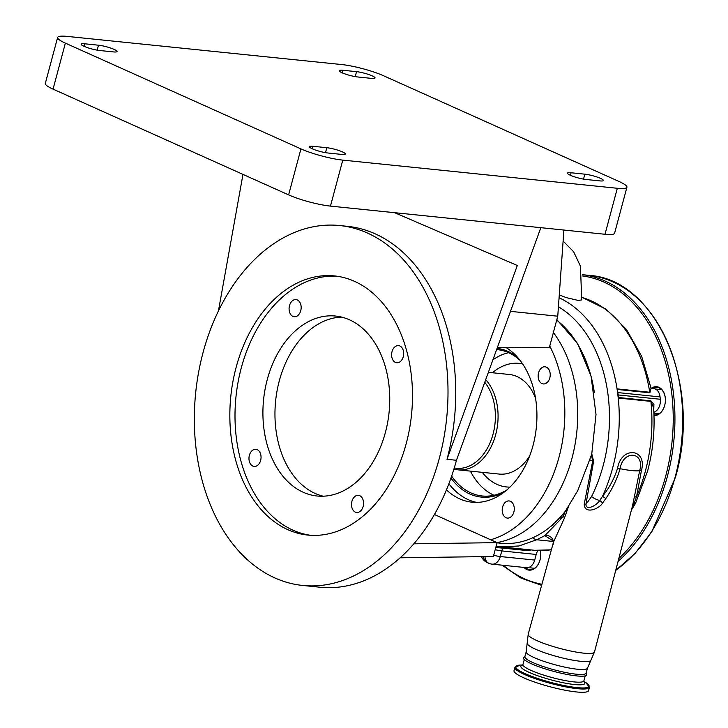 <?xml version="1.0" encoding="UTF-8"?>
<svg xmlns="http://www.w3.org/2000/svg" width="728" height="728" viewBox="0 0 728 728"><rect width="100%" height="100%" fill="white"/><g stroke="black" fill="none" stroke-linecap="round" stroke-linejoin="round"><path stroke-width="1.09" d="M563.117 241.023L573.628 251.733L580.425 266.139L581.745 299.936L578.132 300.409L566.147 297.597L559.277 294.886M651.141 388.279L653.635 388.543A10.856 7.571 95.9 0 1 660.05 396.915L617.899 392.592A10.856 7.571 -84.1 0 0 617.18 389.444A2.412 1.684 95.9 0 1 617.035 388.889A136.882 95.432 95.9 0 1 618.227 398.025A2.412 1.684 95.9 0 1 618.218 397.479A10.856 7.571 -84.1 0 0 618.154 394.94L660.305 399.262A10.856 7.571 95.9 0 1 659.868 404.859A10.856 7.571 95.9 0 1 653.917 412.23L653.917 412.23M556.847 319.592L577.532 343.425L591.081 376.258L596.014 414.478L591.773 453.863L593.629 461.261L585.876 504.486C586.468 511.447 597.36 504.659 599.763 500.455L602.484 496.314C609.318 487.897 614.341 478.542 617.562 468.268C621.348 445.809 647.592 448.321 641.395 470.707L636.563 496.551L631.613 509.964M526.198 651.733A31.723 5.114 15 0 0 534.216 657.621A31.723 5.114 15 0 0 567.321 667.649A31.723 5.114 15 0 0 587.469 668.149L586.149 673.1A31.723 5.114 15 0 1 565.993 672.59A31.723 5.114 15 0 1 532.887 662.571A31.723 5.114 15 0 1 524.87 656.674L526.198 651.733L528.21 634.215A34.307 5.533 15 0 0 536.882 640.595A34.307 5.533 15 0 0 572.709 651.433A34.307 5.533 15 0 0 594.485 651.979L632.523 505.842A7.235 4.768 -169.4 0 1 634.27 503.922A7.235 2.439 -153.7 0 0 635.562 503.266L647.592 471.089C653.116 450.268 655.118 429.147 653.58 407.716L650.914 401.383L618.227 398.025M617.035 388.889L649.722 392.246L651.06 388.197L641.65 356.311L626.399 329.384L606.178 309.245L582.218 297.424M651.078 388.279L649.858 392.792L617.18 389.444M497.033 542.851L500.946 543.252A118.691 82.746 -84.1 0 0 549.112 527.745L550.368 526.572A118.691 82.746 -84.1 0 0 567.121 508.927M553.38 332.532A120.602 84.084 95.9 0 1 571.917 458.494A120.602 84.084 95.9 0 1 496.924 542.578M497.442 347.32L549.294 347.784L549.749 346.082A120.602 84.084 95.9 0 1 559.013 457.166A120.602 84.084 95.9 0 1 490.654 539.757L497.088 542.642L493.375 556.492L400.182 557.794M549.813 377.896A8.618 6.006 95.9 0 1 543.306 383.938A8.618 6.006 95.9 0 1 538.565 372.845A8.618 6.006 95.9 0 1 545.063 366.803A8.618 6.006 95.9 0 1 549.813 377.896M505.86 347.392A80.808 56.338 95.9 0 1 533.033 445.5A80.808 56.338 95.9 0 1 472.044 502.202A80.808 56.338 95.9 0 1 446.464 489.871M434.434 514.514L490.654 539.757M513.868 512.039A8.618 6.006 95.9 0 1 507.361 518.081A8.618 6.006 95.9 0 1 502.62 506.988A8.618 6.006 95.9 0 1 509.127 500.937A8.618 6.006 95.9 0 1 513.868 512.039M448.885 483.765A80.744 56.293 -84.1 0 0 476.64 502.402M450.969 478.069A74.775 52.134 -84.1 0 0 503.903 492.355M517.735 357.548A74.775 52.134 -84.1 0 0 497.06 348.375M520.065 360.378A73.564 51.288 -84.1 0 0 497.251 349.604A73.564 51.288 -84.1 0 0 496.632 349.549M492.901 359.832A73.564 51.288 95.9 0 1 508.626 352.698M451.642 476.13A73.564 51.288 -84.1 0 0 482.245 495.977A73.564 51.288 -84.1 0 0 506.761 490.053M494.003 495.258A73.564 51.288 95.9 0 1 470.388 471.116M453.926 469.096A50.05 34.889 -84.1 0 0 457.894 469.833A50.05 34.889 -84.1 0 0 495.668 434.716A50.05 34.889 -84.1 0 0 485.703 379.688M454.272 467.977A48.658 33.925 -84.1 0 0 493.047 434.134A48.658 33.925 -84.1 0 0 484.757 382.282M588.57 690.626A38.593 6.224 -165 0 1 542.023 684.466A38.593 6.224 -165 0 1 514.014 670.652L514.887 667.376A38.593 6.224 -165 0 0 542.906 681.18A38.593 6.224 -165 0 0 589.443 687.35L588.57 690.626M660.769 389.571A13.868 9.673 95.9 0 1 661.251 389.271M665.365 398.844A13.868 9.673 -84.1 0 0 657.102 387.378A13.868 9.673 -84.1 0 0 652.579 388.434M651.296 388.297A14.469 10.092 95.9 0 1 665.365 398.771A14.469 10.092 95.9 0 1 664.7 405.369A14.469 10.092 95.9 0 1 664.673 405.487A14.469 10.092 95.9 0 1 653.99 415.542M540.677 553.453A13.868 9.673 -84.1 0 0 540.267 550.632M540.303 550.632A14.469 10.092 95.9 0 1 540.677 553.38A14.469 10.092 95.9 0 1 540.021 559.978A14.469 10.092 95.9 0 1 539.985 560.096A14.469 10.092 95.9 0 1 524.024 567.43M525.298 567.567A13.868 9.673 -84.1 0 0 529.584 569.578A13.868 9.673 -84.1 0 0 540.003 560.023M653.971 414.933A13.868 9.673 -84.1 0 0 654.272 414.969A13.868 9.673 -84.1 0 0 664.691 405.414M626.917 187.233A30.631 4.941 -165 0 1 617.326 188.279L342.779 160.114A30.631 4.941 -165 0 1 300.937 148.894L65.374 43.134A30.631 4.941 -165 0 1 57.63 37.447A30.631 4.941 -165 0 1 67.222 36.4L341.769 64.565A30.631 4.941 -165 0 1 383.611 75.776L619.173 181.545A30.631 4.941 -165 0 1 626.917 187.233L614.596 233.215A30.631 4.941 -165 0 1 605.004 234.27L540.84 227.682L456.465 460.287A180.908 126.117 95.9 0 1 319.911 587.223L302.712 585.458A180.908 126.117 95.9 0 1 203.076 352.479A180.908 126.117 95.9 0 1 339.63 225.534A180.908 126.117 95.9 0 1 439.266 458.522A180.908 126.117 95.9 0 1 302.712 585.458M323.159 496.214A90.454 63.063 95.9 0 1 279.325 380.753A90.454 63.063 95.9 0 1 341.532 317.08M540.84 227.682L394.621 212.685L517.317 265.483L447.001 459.313L456.465 460.287M403.267 356.711A8.618 6.006 -84.1 0 0 398.525 345.618A8.618 6.006 -84.1 0 0 392.019 351.66A8.618 6.006 -84.1 0 0 396.76 362.762A8.618 6.006 -84.1 0 0 403.267 356.711M385.376 432.541A90.454 63.063 -84.1 0 0 335.553 316.043A90.454 63.063 -84.1 0 0 267.276 379.516A90.454 63.063 -84.1 0 0 317.099 496.005A90.454 63.063 -84.1 0 0 385.376 432.541M300.746 310.683A8.618 6.006 -84.1 0 0 296.005 299.59A8.618 6.006 -84.1 0 0 289.498 305.633A8.618 6.006 -84.1 0 0 294.249 316.735A8.618 6.006 -84.1 0 0 300.746 310.683M363.154 506.424A8.618 6.006 -84.1 0 0 358.413 495.322A8.618 6.006 -84.1 0 0 351.906 501.374A8.618 6.006 -84.1 0 0 356.647 512.466A8.618 6.006 -84.1 0 0 363.154 506.424M260.633 460.396A8.618 6.006 -84.1 0 0 255.892 449.294A8.618 6.006 -84.1 0 0 249.386 455.346A8.618 6.006 -84.1 0 0 254.136 466.439A8.618 6.006 -84.1 0 0 260.633 460.396M337.037 276.24A130.248 90.809 -84.1 0 0 241.296 367.849A130.248 90.809 -84.1 0 0 310.465 535.28M406.197 443.671A130.248 90.809 -84.1 0 0 334.461 275.921A130.248 90.809 -84.1 0 0 236.136 367.322A130.248 90.809 -84.1 0 0 307.88 535.071A130.248 90.809 -84.1 0 0 406.197 443.671M218.427 310.938L242.979 174.401M447.001 459.313A180.908 126.117 -84.1 0 0 347.365 226.326L339.63 225.534M394.621 212.685L330.457 206.106A30.631 4.941 -165 0 1 288.616 194.886L53.053 89.125A30.631 4.941 -165 0 1 45.309 83.438L57.63 37.447M98.498 45.2A11.457 1.847 -165 0 1 110.665 48.048A11.457 1.847 -165 0 1 117.044 51.524A11.457 1.847 -165 0 1 113.459 51.916L99.7 50.505A11.457 1.847 -165 0 1 87.533 47.657A11.457 1.847 -165 0 1 81.154 44.181A11.457 1.847 -165 0 1 84.739 43.789L98.498 45.2L97.179 50.15M328.019 153.017A11.457 1.847 -165 0 1 315.852 150.168A11.457 1.847 -165 0 1 309.473 146.692A11.457 1.847 -165 0 1 313.058 146.301L326.817 147.711A11.457 1.847 -165 0 1 338.975 150.55A11.457 1.847 -165 0 1 345.363 154.036A11.457 1.847 -165 0 1 341.778 154.427L328.019 153.017M563.9 230.048L557.757 316.207L510.483 311.356M586.049 179.479A11.457 1.847 -165 0 1 573.891 176.631A11.457 1.847 -165 0 1 567.503 173.155A11.457 1.847 -165 0 1 571.089 172.763L584.848 174.174A11.457 1.847 -165 0 1 597.015 177.022A11.457 1.847 -165 0 1 603.394 180.499A11.457 1.847 -165 0 1 599.808 180.89L586.049 179.479M371.489 78.378L357.73 76.968A11.457 1.847 -165 0 1 345.572 74.129A11.457 1.847 -165 0 1 339.184 70.643A11.457 1.847 -165 0 1 342.77 70.252L356.538 71.663A11.457 1.847 -165 0 1 368.696 74.511A11.457 1.847 -165 0 1 375.084 77.987A11.457 1.847 -165 0 1 371.489 78.378M549.749 346.082L557.757 316.207M413.868 543.807L497.088 542.642M525.097 655.846L523.332 657.93A32.897 5.305 15 0 0 531.677 663.863A32.897 5.305 15 0 0 565.52 674.155A32.897 5.305 15 0 0 586.859 674.947L586.368 672.263M594.357 392.547A118.691 82.746 -84.1 0 0 556.702 320.156M553.389 542.506L553.389 541.678A7.235 6.916 -5.9 0 0 553.389 541.678A7.235 6.916 -5.9 0 0 544.817 535.644L536.691 539.757L518.955 545.982L501.046 546.855L496.141 546.155M553.235 540.977L544.817 535.644L563.245 516.634L564.964 511.875L577.75 490.636L591.427 455.073L592.701 460.942A7.235 1.001 -166.6 0 1 593.629 461.261M632.523 505.842L639.675 470.707C645.226 451.515 623.141 449.413 620.11 468.705A33.17 5.351 15 0 0 639.675 470.707A7.235 1.21 -165.5 0 1 641.395 470.707M617.562 468.268A7.235 1.101 15.4 0 1 620.11 468.705C616.925 479.343 612.157 489.289 605.805 498.553L602.666 502.911C599.208 509.09 584.402 514.751 584.229 504.131L592.701 460.942A33.17 5.351 15 0 1 589.926 459.869M584.229 504.131A7.235 0.737 -171.6 0 1 585.876 504.486L591.6 496.514A130.276 90.827 -84.1 0 0 603.194 465.52A130.276 90.827 -84.1 0 0 558.431 306.779M591.773 453.863L591.427 455.073M550.368 526.572L552.943 525.179L559.104 518.664L563.245 516.634A7.235 2.111 19.9 0 1 564.591 517.726L553.471 542.169L553.08 544.462M564.964 511.875L559.104 518.664M634.024 497.988A7.235 3.558 -170.1 0 1 636.563 496.551A136.882 95.432 -84.1 0 0 645.327 471.335A136.882 95.432 -84.1 0 0 650.914 401.383A2.412 1.684 95.9 0 1 650.896 400.828L653.908 404.249L653.762 410.465M660.05 396.915L660.305 399.262M617.899 392.592L618.154 394.94M537.837 550.55A12.058 8.408 -84.1 0 0 536.199 554.454L534.698 560.069A10.856 7.571 95.9 0 1 526.499 567.685L492.101 564.155A10.856 7.571 95.9 0 0 500.291 556.538A10.856 1.747 -165 0 1 493.693 555.3M503.712 547.128A2.412 1.684 -84.1 0 0 502.848 548.093L495.768 547.565M602.666 502.911A7.235 0.628 42.8 0 0 599.763 500.455A7.235 2.439 26.3 0 1 591.6 496.514M605.805 498.553A7.235 0.592 36.8 0 0 602.484 496.314A136.882 95.432 95.9 0 0 559.077 297.752M568.286 507.107L564.591 517.726M531.185 549.94L527.791 550.65L502.848 548.093A12.058 8.408 -84.1 0 0 501.792 550.923L500.291 556.538L534.698 560.069M649.858 392.792A2.412 1.684 -84.1 0 1 649.722 392.246A136.882 95.432 -84.1 0 0 582.209 297.488M482.273 472.335A62.108 43.298 -84.1 0 0 509.982 487.105M522.613 363.918A62.108 43.298 -84.1 0 0 492.483 372.754M535.562 398.416A50.05 34.889 -84.1 0 0 509.391 374.492L488.37 372.336M457.894 469.833L499.18 474.074A50.05 34.889 -84.1 0 0 529.665 455.956M583.838 681.317L585.867 682.618A37.956 6.124 -165 0 1 580.48 687.887A37.956 6.124 -165 0 1 543.288 680.261A37.956 6.124 -165 0 1 520.347 665.064L514.887 667.376M583.874 681.535A33.124 5.342 -165 0 1 544.899 678.105A33.124 5.342 -165 0 1 522.613 665.119M615.888 570.142A156.784 109.309 -84.1 0 0 675.102 477.259A156.784 109.309 -84.1 0 0 588.743 275.339L582.391 274.684A156.784 109.309 -84.1 0 1 667.358 476.458A156.784 109.309 -84.1 0 1 618.19 561.324M503.321 565.31A155.583 108.463 -84.1 0 0 541.914 584.265M618.964 558.367A155.583 108.463 -84.1 0 0 665.711 476.021A155.583 108.463 -84.1 0 0 582.582 275.957M585.212 675.893L583.892 680.826A31.541 5.087 -165 0 1 545.854 675.784A31.541 5.087 -165 0 1 522.959 664.5L522.486 665.228L522.995 665.064M84.066 46.31L84.739 43.789M330.457 206.106L342.779 160.114M605.004 234.27L617.326 188.279M288.616 194.886L300.937 148.894M53.053 89.125L65.374 43.134M312.376 148.821L313.058 146.301M325.489 152.653L326.817 147.711M570.415 175.293L571.089 172.763M583.528 179.124L584.848 174.174M342.096 72.782L342.77 70.252M355.209 76.613L356.538 71.663M527.145 643.325A33.015 5.324 15 0 0 535.526 649.194A33.015 5.324 15 0 0 569.232 659.477A33.015 5.324 15 0 0 590.845 660.396L594.485 651.979M553.353 541.468L536.691 539.757A7.235 4.777 -117 0 1 532.896 537.719M618.218 397.479L650.896 400.828M481.545 556.656A10.856 10.856 0 0 0 487.187 562.553A10.856 7.58 -65.8 0 1 483.474 556.638M487.187 562.553L488.761 563.263A10.856 7.58 -65.8 0 1 484.994 556.611M536.199 554.454L501.792 550.923A10.856 1.747 -165 0 1 495.204 549.676M551.369 549.84L534.698 550.304A123.623 86.186 -84.1 0 0 551.405 549.704M528.655 549.685A2.412 1.684 -84.1 0 0 527.791 550.65M560.123 282.974L559.286 294.804M585.867 682.618L589.443 687.35M588.743 275.339C656.947 279.061 702.42 385.767 675.475 477.213L651.869 531.649L635.098 553.417L615.824 570.352M541.614 585.348L520.993 578.105L502.083 565.183M522.759 664.946L520.347 665.064M583.892 680.826L583.938 681.699L583.574 681.299M524.287 659.568L522.959 664.5M587.469 668.149L590.845 660.396M488.761 563.263A10.856 10.856 0 0 0 492.101 564.155M534.516 568.268L528.1 567.613M534.698 550.304L501.046 546.855M553.389 541.687L552.388 539.621L552.943 539.885M635.562 503.266L632.241 508.817M659.204 413.659L653.899 413.113M661.67 389.662L655.355 389.016M553.471 542.169L528.21 634.215"/></g></svg>
